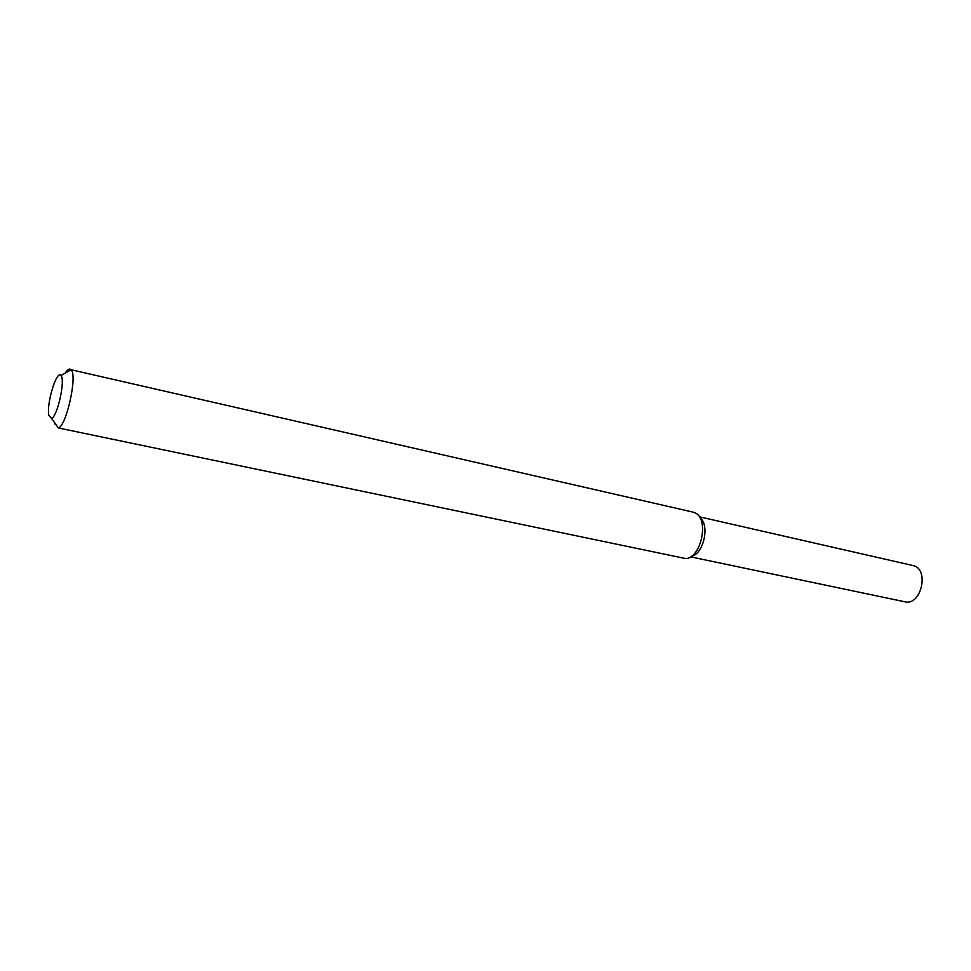 <?xml version="1.0" encoding="UTF-8"?>
<svg xmlns="http://www.w3.org/2000/svg" width="971" height="971" viewBox="0 0 971 971"><rect width="100%" height="100%" fill="white"/><g stroke="black" fill="none" stroke-linecap="round" stroke-linejoin="round"><path stroke-width="1.46" d="M699.97 517.798C710.056 524.777 703.635 554.077 691.57 556.201C703.635 554.077 710.056 524.777 699.97 517.798M693.209 512.154L695.855 513.258C709.206 520.08 700.904 557.985 685.927 558.616L58.333 427.956C66.538 425.929 77.68 375 71.077 369.745L693.209 512.154M54.631 423.914L54.388 422.373M65.166 373.155C67.023 370.182 68.65 368.822 70.046 369.089M48.866 415.479C46.195 404.276 56.67 369.393 60.918 375.607C65.603 379.564 57.471 416.741 51.548 418.38L48.866 415.479M699.375 516.803L912.837 565.51C929.745 568.351 921.443 606.28 904.887 601.802L690.599 556.856M51.548 418.38L58.333 427.956M60.918 375.607L71.077 369.745"/></g></svg>
